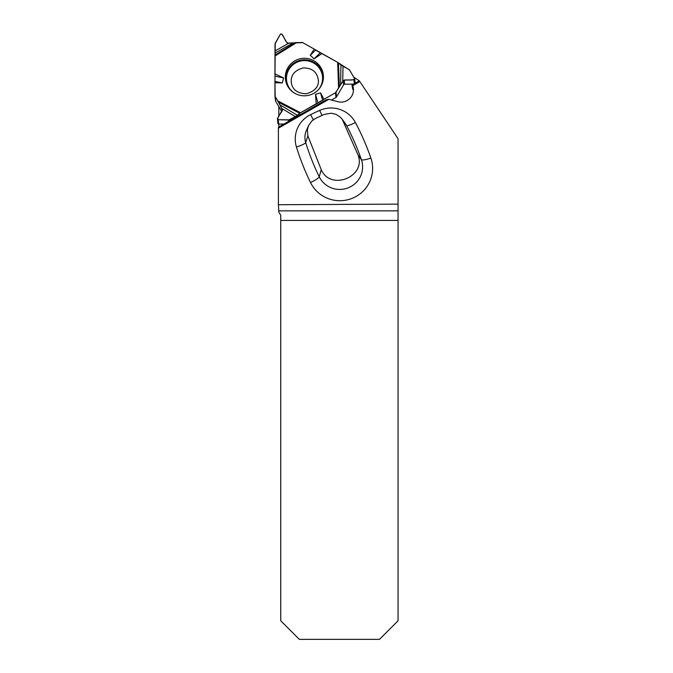 <?xml version="1.0" encoding="UTF-8"?>
<svg xmlns="http://www.w3.org/2000/svg" width="673" height="673" viewBox="0 0 673 673"><rect width="100%" height="100%" fill="white"/><g stroke="black" fill="none" stroke-linecap="round" stroke-linejoin="round"><path stroke-width="1.01" d="M359.853 81.593L398.054 138.722L398.054 204.138L278.403 204.718L278.403 128.181L328.836 99.335L337.888 101.699A12.366 12.173 173.9 0 0 352.694 85.69L359.853 81.593L359.365 80.869L351.962 85.101L352.694 85.69M398.054 220.416L280.742 220.416L280.742 620.8L299.292 639.35L379.505 639.35L398.054 620.8L398.054 204.138M353.855 77.26L359.365 80.869M278.832 126.928L278.832 124.017M278.832 116.244L278.832 106.62M351.962 85.101L352.686 88.895A12.366 12.173 173.9 0 1 353.418 90.771M280.742 220.416L280.742 215.192L278.874 212.357L278.403 204.718M328.836 99.335L326.186 99.848L278.529 127.104L278.403 128.181M307.881 135.87L321.257 169.689C330.536 191.376 366.81 176.604 357.96 154.773L342.204 119.272L340.21 117.052L336.071 114.385L331.267 113.207L324.117 114.427L315.502 118.448L311.759 121.064L308.486 125.75L307.359 129.78L307.881 135.87L305.693 142.55A246.511 242.717 -6.1 0 0 319.238 176.755A22.806 22.453 -6.1 0 0 348.412 187.75A22.806 22.453 -6.1 0 0 361.384 159.686A246.511 242.717 -6.1 0 0 346.511 125.481L343.289 121.005M314.207 49.112L302.741 42.635A1.548 1.523 173.9 0 0 301.967 42.433A1.548 1.523 173.9 0 1 302.741 42.635L314.207 49.112L310.278 55.279L315.587 50.113L314.207 49.112L320.255 52.797L314.047 58.845L310.278 55.279M354.326 83.746L353.905 79.793L344.24 80.146L343.18 80.777L340.588 84.933L340.95 64.953L337.669 62.379L315.587 50.113M314.047 58.845L321.988 53.52L337.669 62.379L343.011 66.265L342.734 81.534L344.24 80.146L353.905 79.793L354.73 78.876L349.523 69.967L354.621 78.564L353.905 79.793M348.951 69.428L343.011 66.265L348.951 69.428M274.946 82.712L274.946 95.743A1.548 1.523 173.9 0 0 275.148 96.508A1.548 1.523 173.9 0 1 274.946 95.743L274.946 82.712L282.315 82.956L274.971 81.399L275.148 96.508C278.067 101.009 280.456 105.653 282.307 110.431C281.306 113.443 276.637 117.06 278.21 119.718L288.616 120.021C293.941 117.708 297.912 115.276 300.537 112.728L335.465 92.748C339.428 87.229 339.915 84.739 344.24 80.146C347.436 79.364 353.064 81.24 354.621 78.564L349.523 69.967L337.669 62.379L302.741 42.635L288.776 43.156C284.317 42.887 284.435 33.919 280.448 34.071L275.232 43.181L274.946 82.712L274.971 76.133L283.585 77.95L282.315 82.956M283.585 77.95L274.946 73.853L275.021 43.972L280.448 34.071L281.886 34.071L286.816 42.542L287.884 43.156L292.999 42.921L275.03 53.142L274.971 81.399M292.999 42.921L301.967 42.433L287.884 43.156L286.816 42.542L281.886 34.071L280.448 34.071L275.232 43.181L275.038 50.971L288.776 43.156M338.485 62.917L339.327 86.64L340.588 84.933L336.029 92.193L336.534 96.904A1.548 1.523 -6.1 0 1 335.97 97.467L331.486 100.025M323.999 99.31L335.465 92.748A1.548 1.523 173.9 0 0 336.029 92.193A1.548 1.523 173.9 0 1 335.465 92.748L323.999 99.31L320.55 92.891L315.519 94.329L316.217 103.76L323.999 99.31L322.67 100.311L320.55 92.891M299.729 113.266L278.454 102.195L279.716 104.643L277.697 100.832L300.537 112.728L295.388 116.639L289.398 119.844L278.21 119.718L278.672 124.017A0.833 0.824 173.9 0 1 277.848 123.285L277.486 118.49L282.458 109.716L279.716 104.643L297.416 115.319L300.537 112.728L318.009 103.028L315.519 94.329M336.534 96.904L343.609 84.806A1.237 1.22 173.9 0 1 344.677 84.192L353.712 84.108M274.954 95.903L275.459 100.614A1.548 1.523 -6.1 0 0 275.661 101.219L281.684 111.474M278.454 102.195L275.148 96.508L275.661 101.219M278.672 124.017L283.88 124.034M323.427 76.983A19.046 18.751 -6.1 0 0 299.578 58.913A19.046 18.751 -6.1 0 0 306.383 95.692A19.046 18.751 -6.1 0 0 323.427 76.983M277.385 118.97L278.21 119.718L288.616 120.021L295.388 116.639L281.861 108.479L282.307 110.431L277.486 118.49L278.21 119.718M354.73 78.876L355.193 83.191A0.833 0.824 173.9 0 1 355.193 83.259M321.988 53.52L320.255 52.797M300.537 112.728L316.217 103.76M339.327 86.64L336.029 92.193M277.697 100.832L275.148 96.508M274.946 73.853L274.971 76.133M318.009 103.028L322.67 100.311M275.03 53.142L275.038 50.971M340.95 64.953L343.011 66.265M340.588 84.933L342.734 81.534M279.716 104.643L281.861 108.479M297.416 115.319L295.388 116.639M310.522 182.551A256.363 252.425 173.9 0 1 296.44 146.975A27.61 27.189 173.9 0 1 310.615 114.629A256.363 252.425 173.9 0 1 319.683 110.397A27.61 27.189 173.9 0 1 355.411 122.528A256.363 252.425 173.9 0 1 370.882 158.105A32.657 32.153 173.9 0 1 352.299 198.291A32.657 32.153 173.9 0 1 310.522 182.551A9.893 1.624 -26 0 0 319.238 176.755L321.257 169.689M278.815 210.859L398.054 210.859M357.96 154.773L361.384 159.686A9.893 1.683 -19 0 0 370.882 158.105M355.411 122.528A9.893 1.607 -28 0 1 346.511 125.481A17.759 17.481 -6.1 0 0 345.207 123.403L342.195 119.264M308.486 125.742L306.4 130.469A17.759 17.481 -6.1 0 0 305.693 142.55A9.893 1.699 -17.2 0 1 296.44 146.975M313.34 119.752A9.893 0.597 63.9 0 1 310.615 114.629M319.683 110.397A9.893 0.538 -113.9 0 0 322.047 115.352M292.932 92.066A18.062 17.784 173.9 0 1 296.886 62.303A18.062 17.784 173.9 0 1 318.758 89.299M335.97 97.467L335.465 92.748M289.398 119.844L289.508 120.82M344.677 84.192L344.24 80.146M343.609 84.806L343.18 80.777M282.408 110.212L282.307 109.236M288.751 121.258L288.616 120.021M288.027 86.699A18.608 18.322 173.9 0 1 300.049 60.343A18.608 18.322 173.9 0 1 322.417 83.006M274.954 55.178L295.388 42.534M274.946 56.027L296.886 42.449M337.669 62.379L338.569 87.843M318.388 80.726C318.657 86.994 314.594 91.351 306.19 93.791C297.18 93.362 292.2 89.509 291.258 82.224C290.761 74.981 294.766 70.219 303.271 67.931C312.373 67.939 317.412 72.213 318.388 80.726"/></g></svg>
